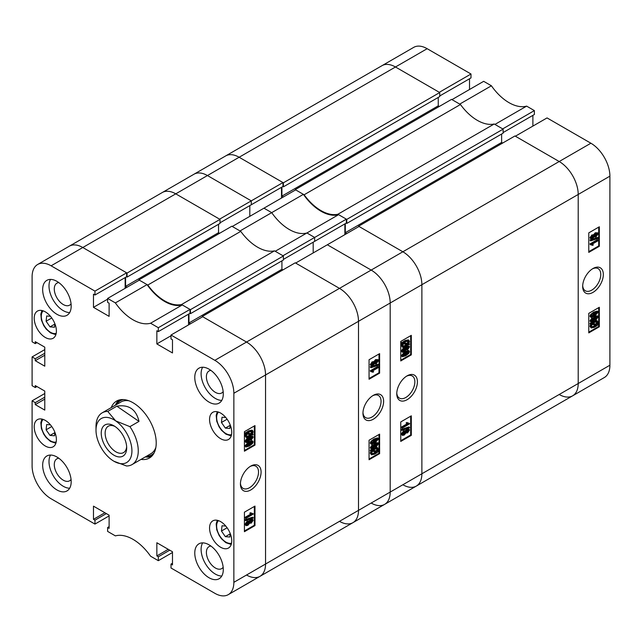 <?xml version="1.0" encoding="UTF-8"?>
<svg xmlns="http://www.w3.org/2000/svg" width="642" height="642" viewBox="0 0 642 642"><rect width="100%" height="100%" fill="white"/><g stroke="black" fill="none" stroke-linecap="round" stroke-linejoin="round"><path stroke-width="0.96" d="M250.757 466.108L250.757 466.108A14.605 8.434 120 0 0 240.429 484.004A14.605 8.434 120 0 0 250.757 489.966A14.605 8.434 120 0 0 261.085 472.071A14.605 8.434 120 0 0 250.757 466.108M240.445 483.225A12.8 7.391 120 0 0 243.077 488.377A12.8 7.391 120 0 0 249.473 487.743A12.8 7.391 120 0 0 257.835 476.468A12.8 7.391 120 0 0 255.877 466.212A12.8 7.391 120 0 0 250.091 466.517M209.035 369.174A20.167 11.644 -120 0 0 198.948 368.179A20.167 11.644 -120 0 0 195.858 384.341A20.167 11.644 -120 0 0 209.035 402.109A20.167 11.644 -120 0 0 219.115 403.112A20.167 11.644 -120 0 0 222.204 386.949A20.167 11.644 -120 0 0 209.035 369.174M202.631 367.232A20.167 11.644 -120 0 0 215.367 398.449A20.167 11.644 -120 0 0 221.771 400.391M209.035 544.817A20.167 11.644 -120 0 0 198.948 543.822A20.167 11.644 -120 0 0 195.858 559.976A20.167 11.644 -120 0 0 209.035 577.752A20.167 11.644 -120 0 0 219.115 578.747A20.167 11.644 -120 0 0 222.204 562.585A20.167 11.644 -120 0 0 209.035 544.817M202.631 542.875A20.167 11.644 -120 0 0 215.367 574.092A20.167 11.644 -120 0 0 221.771 576.034M56.921 457A20.167 11.644 -120 0 0 46.842 455.997A20.167 11.644 -120 0 0 43.752 472.159A20.167 11.644 -120 0 0 56.921 489.934A20.167 11.644 -120 0 0 67.009 490.929A20.167 11.644 -120 0 0 70.098 474.767A20.167 11.644 -120 0 0 56.921 457M50.517 455.058A20.167 11.644 -120 0 0 63.261 486.275A20.167 11.644 -120 0 0 69.665 488.217M56.921 281.357A20.167 11.644 -120 0 0 46.842 280.361A20.167 11.644 -120 0 0 43.752 296.516A20.167 11.644 -120 0 0 56.921 314.291A20.167 11.644 -120 0 0 67.009 315.286A20.167 11.644 -120 0 0 70.098 299.132A20.167 11.644 -120 0 0 56.921 281.357M50.517 279.414A20.167 11.644 -120 0 0 63.261 310.632A20.167 11.644 -120 0 0 69.665 312.574M210.921 370.41A12.696 7.335 -120 0 0 209.019 370.988A12.696 7.335 -120 0 0 207.077 381.163A12.696 7.335 -120 0 0 215.367 392.35A12.696 7.335 -120 0 0 221.715 392.984A12.696 7.335 -120 0 0 223.167 391.628M210.921 546.053A12.696 7.335 -120 0 0 209.019 546.631A12.696 7.335 -120 0 0 207.077 556.807A12.696 7.335 -120 0 0 215.367 567.993A12.696 7.335 -120 0 0 221.715 568.619A12.696 7.335 -120 0 0 223.167 567.263M58.807 458.236A12.696 7.335 -120 0 0 56.913 458.805A12.696 7.335 -120 0 0 54.963 468.981A12.696 7.335 -120 0 0 63.261 480.176A12.696 7.335 -120 0 0 69.609 480.802A12.696 7.335 -120 0 0 71.061 479.446M58.807 282.592A12.696 7.335 -120 0 0 56.913 283.17A12.696 7.335 -120 0 0 54.963 293.346A12.696 7.335 -120 0 0 63.261 304.533A12.696 7.335 -120 0 0 69.609 305.159A12.696 7.335 -120 0 0 71.061 303.81M220.647 521.641A15.689 9.052 -120 0 0 212.807 520.863A15.689 9.052 -120 0 0 210.407 533.438A15.689 9.052 -120 0 0 220.647 547.257A15.689 9.052 -120 0 0 228.496 548.035A15.689 9.052 -120 0 0 230.895 535.468A15.689 9.052 -120 0 0 220.647 521.641M45.301 311.851A15.689 9.052 -120 0 0 37.461 311.073A15.689 9.052 -120 0 0 35.053 323.64A15.689 9.052 -120 0 0 45.301 337.467A15.689 9.052 -120 0 0 53.15 338.246A15.689 9.052 -120 0 0 55.549 325.671A15.689 9.052 -120 0 0 45.301 311.851M220.647 413.087A15.689 9.052 -120 0 0 212.807 412.308A15.689 9.052 -120 0 0 210.407 424.876A15.689 9.052 -120 0 0 220.647 438.703A15.689 9.052 -120 0 0 228.496 439.481A15.689 9.052 -120 0 0 230.895 426.906A15.689 9.052 -120 0 0 220.647 413.087M45.301 420.406A15.689 9.052 -120 0 0 37.461 419.627A15.689 9.052 -120 0 0 35.053 432.202A15.689 9.052 -120 0 0 45.301 446.021A15.689 9.052 -120 0 0 53.15 446.8A15.689 9.052 -120 0 0 55.549 434.233A15.689 9.052 -120 0 0 45.301 420.406M141.071 459.383A32.862 18.971 -120 0 0 149.409 458.019A32.862 18.971 -120 0 0 156.215 442.972A32.862 18.971 -120 0 0 141.874 409.901A32.862 18.971 -120 0 0 116.547 401.089A32.862 18.971 -120 0 0 111.194 407.63M145.293 456.943A32.862 18.971 -120 0 0 151.384 456.558M249.112 521.135L250.629 519.346L252.787 519.466L253.173 520.325L251.231 523.166L249.746 523.126L247.836 525.357L246.022 525.646L244.955 524.345L247.226 521.095L249.112 521.135M246.022 525.646L244.955 524.345M245.589 520.686L244.955 519.747L252.539 517.171L253.173 517.54L253.173 518.11L245.589 520.686L245.589 520.116L253.173 517.54M245.685 518.495L245.685 517.725L251.544 514.338L250.388 513.568L251.255 513.062L253.173 513.672L253.173 514.178L245.685 518.495L245.051 517.356L250.829 514.017M250.91 513.977L249.754 513.199L250.621 512.701L251.696 513.423M251.407 513.215L253.173 513.672M244.417 530.974L254.344 525.244L254.344 506.458M248.743 441.76L252.186 440.725L253.173 441.881L252.394 443.678L249.377 446.013L245.942 447.041L244.955 445.885L248.743 441.76L249.377 442.129L252.82 441.094M245.942 447.041L244.955 445.885M249.112 438.029L250.629 436.239L252.787 436.359L253.173 437.21L251.231 440.059L249.746 440.019L247.836 442.25L246.022 442.539L244.955 441.239L247.226 437.988L249.112 438.029M246.022 442.539L244.955 441.239M252.491 433.92L253.173 434.289L252.796 435.075L251.825 434.907L249.337 436.833L246.215 437.475L244.955 435.814L245.709 433.599M246.215 437.475L244.955 435.814M245.589 436.175L246.343 433.96L244.762 433.438L248.735 430.79L251.937 430.14L252.571 430.501L253.173 431.833L252.346 434.152L253.173 434.289M244.417 450.475L254.344 444.737L254.344 425.959M109.108 526.641L107.623 527.499L107.623 531.399L115.375 535.877A41.826 24.147 -120 0 1 150.581 556.205L158.325 560.675L158.325 556.774L156.849 555.916L156.849 542.747L172.481 551.767L172.481 564.944L171.005 564.085L171.005 567.993L214.837 593.304A26.892 15.528 -120 0 0 228.287 594.636A26.892 15.528 -120 0 0 233.857 582.326L233.857 393.265A26.892 15.528 -120 0 0 214.837 360.331L246.528 342.042L202.695 316.731L171.005 335.028L214.837 360.331M171.005 335.028L171.005 338.928L172.481 339.778L172.481 352.956L156.849 343.927L156.849 330.758L158.325 331.609L158.325 327.709L190.016 309.412L182.272 304.942L150.581 323.231L158.325 327.709M94.952 291.115L126.643 272.818L82.802 247.507A26.892 15.528 -120 0 0 69.36 246.183A26.892 15.528 60 0 1 82.802 247.507L51.111 265.804L94.952 291.115L94.952 295.015L93.475 294.164L93.475 307.341L109.108 316.362L109.108 303.193L107.623 302.334L107.623 298.434L115.375 302.904A41.826 24.147 -120 0 0 150.581 323.231M51.111 265.804A26.892 15.528 -120 0 0 37.669 264.472A26.892 15.528 -120 0 0 32.1 276.782L32.1 341.793L35.27 343.622L35.27 341.672L44.779 347.161L44.779 366.189L35.27 360.7L35.27 358.75L32.1 356.92L44.779 349.601M36.955 386.556L35.27 387.535L32.1 385.706L32.1 356.92M35.27 387.535L35.27 385.585L44.779 391.074L44.779 410.102L35.27 404.612L35.27 402.662L32.1 400.833L44.779 393.514M109.108 515.911L94.952 524.081L51.111 498.778A26.892 15.528 -120 0 1 32.1 465.843L32.1 400.833M94.952 524.081L94.952 520.181L93.475 519.33L93.475 506.153L109.108 515.181L109.108 528.35L107.623 527.499M172.481 552.505L158.325 560.675M126.643 272.818L126.643 276.726L94.952 295.015M125.158 277.577L125.158 288.314M115.375 302.904L147.066 284.615L139.314 280.137L107.623 298.434M147.066 284.615A41.826 24.147 -120 0 0 182.272 304.942M190.016 309.412L190.016 313.312L158.325 331.609M188.539 314.171L188.539 324.9M402.863 484.75A26.892 15.528 -120 0 0 416.305 486.082A26.892 15.528 -120 0 0 421.874 473.772L421.874 284.711A26.892 15.528 -120 0 0 402.863 251.776L359.03 226.474L327.34 244.771L371.172 270.073A26.892 15.528 60 0 1 390.192 303.008A26.892 15.528 -120 0 0 371.172 270.073L327.34 244.771L295.649 263.06L339.482 288.37A26.892 15.528 60 0 1 358.501 321.305A26.892 15.528 -120 0 0 339.482 288.37L246.528 342.042A26.892 15.528 60 0 1 265.547 374.968L265.547 564.029A26.892 15.528 60 0 1 259.978 576.339A26.892 15.528 -120 0 0 265.547 564.029L265.547 374.968A26.892 15.528 -120 0 0 246.528 342.042L202.27 316.482L202.27 316.971M254.978 445.107L254.978 425.59L244.417 431.689L244.417 451.206L254.978 445.107L254.344 444.737M254.978 525.605L254.978 506.089L244.417 512.188L244.417 531.704L254.978 525.605L254.344 525.244M118.794 400.11A32.862 18.971 -120 0 0 115.416 405.19M171.005 335.758L156.849 343.927M107.623 299.164L93.475 307.341M36.955 342.651L35.27 343.622M44.779 355.211L35.27 360.7M44.779 353.26L35.27 358.75M44.779 399.123L35.27 404.612M44.779 397.173L35.27 402.662M104.879 512.741L93.475 519.33M106.355 513.592L94.952 520.181M168.26 549.327L156.849 555.916M169.737 550.186L158.325 556.774M172.481 563.235L171.005 564.085M245.396 433.799L245.886 433.037L245.252 432.676M245.886 433.037L246.857 433.206L246.223 432.844M246.857 433.206L249.369 431.159L248.735 430.79M249.369 431.159L252.571 430.501M251.672 434.032L252.314 432.307L251.873 431.36L249.385 431.93L247.571 433.334L251.672 434.032L251.038 433.671L251.495 431.231M252.314 432.307L251.68 431.946M247.796 433.109L251.038 433.671M249.329 436.062L251.11 434.778L247.01 434.08L246.456 435.701L246.873 436.592L249.329 436.062L248.695 435.693L250.476 434.417M246.616 436.359L248.695 435.693M245.589 441.608L247.86 438.35L249.746 438.398L251.263 436.608L250.629 436.239M251.263 436.608L252.787 436.359M247.86 438.35L247.226 437.988M248.815 437.675L249.746 438.398M251.239 439.28L252.41 437.659L251.287 437.371L250.099 439L251.239 439.28L250.605 438.919L251.76 437.178M252.194 437.226L252.41 437.659L251.776 437.29M250.099 439L250.316 439.433M250.115 439.12L250.605 438.919M247.828 441.471L249.337 439.425L247.86 439.128L246.359 441.166L247.828 441.471L247.194 441.102L248.671 438.831M249.096 438.911L249.337 439.425L248.703 439.056M246.359 441.166L246.608 441.696M246.392 441.407L247.194 441.102M245.589 446.254L249.377 442.129M249.385 445.235L252.41 442.298L249.385 442.9L246.359 445.829L249.385 445.235L248.751 444.866L251.768 441.84M252.218 441.921L251.776 441.929M245.725 445.468L248.751 444.866M251.544 514.338L250.412 513.777M245.685 517.725L245.051 517.356M250.388 513.568L249.754 513.199M245.589 520.116L244.955 519.747M245.589 524.715L247.86 521.456L249.746 521.505L251.263 519.715L250.629 519.346M251.263 519.715L252.787 519.466M247.86 521.456L247.226 521.095M248.815 520.782L249.746 521.505M251.239 522.387L252.41 520.766L251.287 520.477L250.099 522.106L251.239 522.387L250.605 522.026L251.76 520.285M252.194 520.333L252.41 520.766L251.776 520.397M250.099 522.106L250.316 522.548M250.115 522.227L250.605 522.026M247.828 524.578L249.337 522.532L247.86 522.235L246.359 524.273L247.828 524.578L247.194 524.209L248.671 521.938M249.096 522.018L249.337 522.532L248.703 522.163M246.359 524.273L246.608 524.803M246.392 524.514L247.194 524.209M146.256 456.39A31.273 18.056 -120 0 0 154.152 452.835M146.215 456.414L147.17 456.438A32.269 18.626 -120 0 0 152.387 455.515M128.898 400.785A29.877 17.246 -120 0 0 120.993 401.972L102.198 412.83A29.877 17.246 60 0 1 107.76 411.426L116.844 406.185C128.801 404.275 136.184 409.347 139.001 421.409L129.917 426.657A29.877 17.246 60 0 1 138.166 453.156A29.877 17.246 60 0 1 132.067 464.575A29.877 17.246 60 0 1 126.506 465.972L113.963 461.269A25.399 14.662 -120 0 0 131.843 452.819A25.399 14.662 -120 0 0 115.664 420.871A25.399 14.662 -120 0 0 96.003 430.164A25.399 14.662 -120 0 0 112.262 460.194A25.399 14.662 -120 0 0 113.963 461.269M132.067 464.575L150.87 453.717A29.877 17.246 -120 0 0 155.854 447.466M123.4 399.573A31.273 18.056 -120 0 0 116.379 404.637M120.198 399.765A32.269 18.626 -120 0 0 116.788 403.818L116.338 404.661M147.796 285.04L138.889 279.896L231.85 226.225L240.75 231.369L147.796 285.04A41.826 24.147 60 0 0 181.534 304.517L274.487 250.845A41.826 24.147 60 0 1 240.75 231.369M138.889 279.896L138.889 280.385M125.583 277.336L125.583 286.356L127.06 287.215M127.06 273.067L220.013 219.395L175.756 193.844A26.892 15.528 -120 0 0 162.314 192.512A26.892 15.528 60 0 1 175.756 193.844L82.802 247.507L127.06 273.067L127.06 277.087L126.53 276.782M246.528 575.007A26.892 15.528 -120 0 0 259.978 576.339L228.287 594.636M190.441 323.801L188.965 322.95L281.918 269.287L281.918 260.869M188.965 313.922L188.965 322.95M181.534 304.517L190.441 309.653L190.441 313.681L189.912 313.376M190.441 309.653L283.395 255.989L274.487 250.845M283.395 255.989L283.395 260.01L190.441 313.681M282.97 269.889L281.918 269.287M358.605 226.714L358.605 226.225L402.863 251.776L339.482 288.37L295.224 262.819L202.27 316.482M233.857 582.326L358.501 510.358L358.501 321.305L358.501 510.358A26.892 15.528 60 0 1 352.931 522.668A26.892 15.528 -120 0 0 358.501 510.358L390.192 492.069A26.892 15.528 60 0 1 384.622 504.371A26.892 15.528 -120 0 0 390.192 492.069L390.192 303.008L390.192 492.069L421.874 473.772L421.874 284.711L233.857 393.265M220.013 219.395L220.013 223.424L127.06 277.087M218.537 224.275L218.537 232.693L219.596 233.303M125.583 286.356L218.537 232.693M373.291 395.368L373.291 395.368A14.605 8.434 120 0 0 362.955 413.255A14.605 8.434 120 0 0 373.291 419.218A14.605 8.434 120 0 0 383.619 401.33A14.605 8.434 120 0 0 373.291 395.368M362.979 412.485A12.8 7.391 120 0 0 365.611 417.637A12.8 7.391 120 0 0 372.007 417.003A12.8 7.391 120 0 0 380.369 405.728A12.8 7.391 120 0 0 378.403 395.472A12.8 7.391 120 0 0 372.625 395.777M371.261 365.86L370.233 364.648L372.175 361.799L373.668 361.839L375.578 359.608L378.018 359.68L378.451 360.619L376.188 363.87L374.302 363.829L372.777 365.619L371.261 365.86L370.233 364.648M370.867 367.794L370.233 366.855L377.817 364.279L378.451 364.64L378.451 365.218L370.867 367.794L370.867 367.224L378.451 364.64M372.344 371.903L370.867 371.662L370.867 371.156L378.355 366.831L378.355 367.609L372.496 370.988L373.652 371.766L372.785 372.264L371.999 371.75M370.867 371.662L370.233 370.795L377.721 366.47L378.355 366.831M369.062 378.507L378.989 372.777L378.989 353.991M371.22 444.232L370.233 443.084L371.012 441.295L374.029 438.959L377.464 437.916L378.098 438.285L378.451 439.08L374.663 443.205L371.22 444.232L370.233 443.084M371.261 448.967L370.233 447.755L372.175 444.906L373.668 444.946L375.578 442.723L378.018 442.787L378.451 443.726L376.188 446.984L374.302 446.936L372.777 448.726L371.261 448.967L370.233 447.755M378.644 451.535L374.671 454.175L371.469 454.825L370.867 453.493L371.694 451.182L370.233 450.676L370.611 449.898L371.582 450.058L374.069 448.132L377.199 447.49L378.451 449.159L377.697 451.366L378.644 451.535L377.833 451.133M371.469 454.825L370.233 453.132L371.06 450.812M369.062 459.014L378.989 453.276L378.989 434.498M346.351 219.155L346.351 223.055L314.66 241.352L314.66 237.452L346.351 219.155L338.607 214.677L306.916 232.974L314.66 237.452L282.97 255.741L275.225 251.271L306.916 232.974L314.66 237.452L314.66 241.352L283.395 259.4M306.916 232.974A41.826 24.147 60 0 1 271.71 212.646L240.02 230.943L232.268 226.474L263.958 208.177L271.71 212.646A41.826 24.147 -120 0 0 306.916 232.974M313.184 242.203L313.184 252.94L313.184 242.203M282.865 186.525L283.395 186.83L283.395 182.81L239.137 157.25L207.446 175.547A26.892 15.528 -120 0 0 194.004 174.215A26.892 15.528 60 0 1 207.446 175.547L251.287 200.858L251.287 204.758L220.013 222.814M249.802 205.617L249.802 216.346L249.802 205.617M282.97 182.561L251.287 200.858L207.446 175.547L175.756 193.844L219.596 219.155L251.287 200.858L251.287 204.758L282.97 186.461L282.97 182.561L239.137 157.25A26.892 15.528 -120 0 0 225.695 155.918A26.892 15.528 60 0 1 239.137 157.25L395.472 66.993A26.892 15.528 -120 0 0 382.022 65.661A26.892 15.528 60 0 1 395.472 66.993L439.305 92.304L470.995 74.007L470.995 77.915L439.73 95.963M339.482 521.336A26.892 15.528 -120 0 0 352.931 522.668L259.978 576.339M369.062 440.227L369.062 459.744L379.623 453.645L379.623 434.128L369.062 440.227M369.062 359.729L369.062 379.237L379.623 373.138L379.623 353.63L369.062 359.729M378.989 372.777L379.623 373.138M378.989 453.276L379.623 453.645M370.867 451.037L371.245 450.259L370.611 449.898M371.245 450.259L372.216 450.427L371.582 450.058M372.216 450.427L374.703 448.501L374.069 448.132M374.703 448.501L377.833 447.851M370.867 453.493L370.233 453.132M374.663 453.404L376.469 452L372.368 451.294L371.734 453.019L372.167 453.966L374.663 453.404L374.029 453.043L375.835 451.639M371.911 453.733L374.029 453.043M377.592 449.625L377.167 448.734L374.711 449.272L372.93 450.548L377.031 451.254L377.592 449.625L376.79 448.606M377.031 451.254L376.397 450.885L376.958 449.264M373.179 450.339L376.397 450.885M370.867 448.116L372.809 445.267L372.175 444.906M372.809 445.267L374.302 445.307L376.212 443.084L375.578 442.723M373.411 444.689L374.302 445.307M376.212 443.084L378.018 442.787M371.638 447.675L372.761 447.964L373.941 446.334L372.809 446.046L371.838 448.1M373.732 445.893L373.941 446.334L373.299 445.845M372.761 447.964L372.127 447.594L373.307 445.965M371.646 447.787L372.127 447.594M374.711 445.909L376.18 446.206L377.689 444.168L376.212 443.863L374.711 445.909L374.952 446.415M377.432 443.638L377.689 444.168L377.023 443.558M376.18 446.206L375.546 445.837L377.055 443.807M374.735 446.134L375.546 445.837M370.867 443.445L371.646 441.656L371.012 441.295M371.646 441.656L374.663 439.321L374.029 438.959M374.663 439.321L378.098 438.285M371.638 443.036L374.663 442.426L377.689 439.497L374.663 440.099L371.822 443.413M377.488 439.112L377.047 439.04M374.663 442.426L374.029 442.065L377.055 439.136M371.004 442.667L374.029 442.065M370.867 371.156L370.233 370.795M370.867 367.224L370.233 366.855M370.867 365.009L372.809 362.16L372.175 361.799M372.809 362.16L374.302 362.2L376.212 359.977L375.578 359.608M373.411 361.582L374.302 362.2M376.212 359.977L378.018 359.68M371.638 364.568L372.761 364.857L373.941 363.228L372.809 362.939L371.838 364.993M373.732 362.786L373.941 363.228L373.299 362.738M372.761 364.857L372.127 364.487L373.307 362.858M371.646 364.68L372.127 364.487M374.711 362.802L376.18 363.099L377.689 361.061L376.212 360.756L374.711 362.802L374.952 363.308M377.432 360.523L377.689 361.061L377.023 360.451M376.18 363.099L375.546 362.73L377.055 360.692M374.735 363.027L375.546 362.73M112.759 454.464A18 10.392 -120 0 0 126.691 447.883A18 10.392 -120 0 0 115.167 426.593A18 10.392 -120 0 0 113.963 425.831A18 10.392 -120 0 0 101.251 432.491A18 10.392 -120 0 0 112.759 454.464M114.982 426.465A15.239 8.795 -120 0 0 108.297 426.208A15.239 8.795 -120 0 0 105.778 437.764A15.239 8.795 -120 0 0 114.894 451.198A15.239 8.795 -120 0 0 123.537 452.602A15.239 8.795 -120 0 0 126.651 446.68M129.917 426.657L115.664 420.871L107.76 411.426M96.003 430.164L96.003 426.505A29.877 17.246 60 0 1 96.099 424.25A29.877 17.246 60 0 1 102.198 412.83M139.001 421.409L116.844 406.185M230.181 425.325L225.358 428.11L221.45 422.484L222.02 417.22L225.799 417.525M225.358 428.11L229.844 428.471L230.221 424.956M227.107 419.21L221.45 422.484M54.835 324.09L50.012 326.874L46.104 321.241L46.673 315.984L50.453 316.289M50.012 326.874L54.498 327.235L54.875 323.72M51.761 317.975L46.104 321.241M230.181 533.879L225.358 536.664L221.45 531.038L222.02 525.774L225.799 526.079M225.358 536.664L229.844 537.025L230.221 533.51M227.107 527.764L221.45 531.038M54.835 432.644L50.012 435.428L46.104 429.803L46.673 424.539L50.453 424.843M50.012 435.428L54.498 435.79L54.875 432.275M51.761 426.529L46.104 429.803M592.999 268.517L592.999 268.517A14.605 8.434 120 0 0 582.671 286.404A14.605 8.434 120 0 0 592.999 292.375A14.605 8.434 120 0 0 603.328 274.479A14.605 8.434 120 0 0 592.999 268.517L592.999 268.517M582.695 285.634A12.8 7.391 120 0 0 585.319 290.786A12.8 7.391 120 0 0 591.715 290.152A12.8 7.391 120 0 0 600.077 278.877A12.8 7.391 120 0 0 598.119 268.621A12.8 7.391 120 0 0 592.341 268.926M590.969 239.017L589.942 237.797L591.884 234.948L593.377 234.988L595.286 232.765L597.726 232.829L598.167 233.768L595.896 237.026L594.01 236.978L592.494 238.768L590.969 239.017L589.942 237.797M590.576 240.943L589.942 240.004L597.533 237.428L598.167 237.797L598.167 238.367L590.576 240.943L590.576 240.373L598.167 237.797M592.06 245.059L590.576 244.811L590.576 244.305L598.071 239.98L598.071 240.758L592.213 244.145L593.36 244.915L592.502 245.413L591.715 244.907M590.576 244.811L589.942 243.944L597.437 239.618L598.071 239.98M588.77 251.656L598.705 245.926L598.705 227.14M590.937 317.389L589.942 316.233L590.728 314.444L593.738 312.108L597.18 311.073L597.814 311.442L598.167 312.229L594.372 316.354L590.937 317.389L589.942 316.233M590.969 322.123L589.942 320.904L591.884 318.055L593.377 318.095L595.286 315.872L597.726 315.936L598.167 316.875L595.896 320.133L594.01 320.085L592.494 321.875L590.969 322.123L589.942 320.904M598.36 324.683L594.38 327.324L591.186 327.982L590.576 326.65L591.402 324.33L589.942 323.825L590.327 323.046L591.29 323.215L593.786 321.289L596.908 320.639L598.167 322.308L597.413 324.523L598.36 324.683L597.55 324.282M591.186 327.982L589.942 326.28L590.768 323.969M588.77 332.163L598.705 326.425L598.705 307.646M483.675 81.325L491.419 85.795L459.728 104.092L451.984 99.622L483.675 81.325M526.625 106.123L534.377 110.601L502.686 128.898L494.934 124.42L526.625 106.123A41.826 24.147 60 0 1 491.419 85.795M534.377 110.601L534.377 114.501L503.111 132.557M532.892 115.359L532.892 126.089M547.048 117.919L590.889 143.222A26.892 15.528 60 0 1 609.9 176.157L609.9 365.218A26.892 15.528 60 0 1 604.331 377.528L572.64 395.817A26.892 15.528 -120 0 0 578.209 383.515L578.209 194.454A26.892 15.528 -120 0 0 559.198 161.519L515.357 136.216L547.048 117.919M37.669 264.472L413.713 47.364A26.892 15.528 60 0 1 427.163 48.696L470.995 74.007M469.519 78.765L469.519 89.495M559.198 394.493A26.892 15.528 -120 0 0 572.64 395.817A26.892 15.528 60 0 0 578.209 383.515L578.209 194.454L421.874 284.711A26.892 15.528 60 0 0 402.863 251.776L559.198 161.519L514.94 135.968L358.605 226.225M588.77 313.376L588.77 332.893L599.339 326.794L599.339 307.277L588.77 313.376M588.77 232.877L588.77 252.394L599.339 246.295L599.339 226.778L588.77 232.877M598.705 245.926L599.339 246.295M598.705 326.425L599.339 326.794M590.576 324.194L590.961 323.407L590.327 323.046M590.961 323.407L591.924 323.576L591.29 323.215M591.924 323.576L594.42 321.65L593.786 321.289M594.42 321.65L597.542 321.008M590.576 326.65L589.942 326.28M594.372 326.553L596.185 325.149L592.084 324.451L591.442 326.168L591.884 327.123L594.372 326.553L593.738 326.192L595.551 324.788M591.627 326.882L593.738 326.192M597.301 322.774L596.883 321.883L594.428 322.42L592.638 323.704L596.739 324.403L597.301 322.774L596.498 321.754M596.739 324.403L596.113 324.041L596.667 322.412M592.887 323.488L596.113 324.041M590.576 321.265L592.518 318.424L591.884 318.055M592.518 318.424L594.01 318.464L595.92 316.233L595.286 315.872M593.128 317.846L594.01 318.464M595.92 316.233L597.726 315.936M591.346 320.823L592.47 321.112L593.649 319.483L592.518 319.202L591.555 321.257M593.441 319.042L593.649 319.483L593.007 318.994M592.47 321.112L591.836 320.743L593.015 319.114M591.354 320.944L591.836 320.743M594.42 319.058L595.896 319.355L597.397 317.317L595.92 317.012L594.42 319.058L594.661 319.572M597.148 316.787L597.397 317.317L596.731 316.715M595.896 319.355L595.262 318.994L596.763 316.955M594.452 319.291L595.262 318.994M590.576 316.602L591.362 314.805L590.728 314.444M591.362 314.805L594.372 312.469L593.738 312.108M594.372 312.469L597.814 311.442M591.346 316.185L594.372 315.575L597.397 312.654L594.372 313.248L591.539 316.562M597.204 312.269L596.755 312.189M594.372 315.575L593.738 315.214L596.763 312.285M590.712 315.824L593.738 315.214M590.576 244.305L589.942 243.944M590.576 240.373L589.942 240.004M590.576 238.158L592.518 235.317L591.884 234.948M592.518 235.317L594.01 235.357L595.92 233.126L595.286 232.765M593.128 234.739L594.01 235.357M595.92 233.126L597.726 232.829M591.346 237.717L592.47 238.005L593.649 236.376L592.518 236.087L591.555 238.15M593.441 235.935L593.649 236.376L593.007 235.887M592.47 238.005L591.836 237.636L593.015 236.007M591.354 237.829L591.836 237.636M594.42 235.951L595.896 236.248L597.397 234.21L595.92 233.905L594.42 235.951L594.661 236.465M597.148 233.68L597.397 234.21L596.731 233.6M595.896 236.248L595.262 235.887L596.763 233.848M594.452 236.176L595.262 235.887M304.131 194.775L295.224 189.639L451.559 99.382L460.466 104.518L304.131 194.775A41.826 24.147 60 0 0 337.869 214.251L494.204 123.994A41.826 24.147 60 0 1 460.466 104.518M295.224 189.639L295.224 190.12M281.918 187.071L281.918 196.099L283.395 196.958M346.776 233.544L345.292 232.693L501.627 142.436L501.627 134.018M345.292 223.665L345.292 232.693M337.869 214.251L346.776 219.395L346.776 223.424L346.247 223.119M346.776 219.395L503.111 129.138L494.204 123.994M503.111 129.138L503.111 133.167L346.776 223.424M502.686 143.046L501.627 142.436M590.889 143.222L559.198 161.519A26.892 15.528 60 0 1 578.209 194.454L609.9 176.157M283.395 182.81L439.73 92.544L395.472 66.993L427.163 48.696M439.73 92.544L439.73 96.573L283.395 186.83M438.253 97.424L438.253 105.842L439.305 106.452M281.918 196.099L438.253 105.842M407.092 375.851L407.092 375.851A14.605 8.434 120 0 0 396.764 393.739A14.605 8.434 120 0 0 407.092 399.709A14.605 8.434 120 0 0 417.42 381.813A14.605 8.434 120 0 0 407.092 375.851L407.092 375.851M396.78 392.968A12.8 7.391 120 0 0 399.412 398.12A12.8 7.391 120 0 0 405.808 397.486A12.8 7.391 120 0 0 414.17 386.211A12.8 7.391 120 0 0 412.204 375.955A12.8 7.391 120 0 0 406.426 376.26M405.439 430.878L406.964 429.089L409.123 429.209L409.508 430.06L407.566 432.909L406.073 432.868L404.163 435.091L402.357 435.388L401.29 434.088L403.561 430.83L405.439 430.878M402.357 435.388L401.29 434.088M401.924 430.429L401.29 429.49L408.874 426.914L409.508 427.283L409.508 427.853L401.924 430.429L401.924 429.859L409.508 427.283M402.02 428.238L402.02 427.468L407.879 424.081L406.723 423.303L407.59 422.805L409.508 423.415L409.508 423.913L402.02 428.238L401.386 427.099L407.164 423.76M407.245 423.72L406.089 422.942L406.956 422.444L408.039 423.166M407.75 422.958L409.508 423.415M400.752 440.717L410.679 434.979L410.679 416.201M405.078 351.503L408.529 350.476L409.508 351.623L408.729 353.413L405.712 355.748L402.285 356.792L401.29 355.628L405.078 351.503L405.712 351.872L409.163 350.837M402.285 356.792L401.29 355.628M405.439 347.771L406.964 345.982L409.123 346.102L409.508 346.953L407.566 349.802L406.073 349.762L404.163 351.985L402.357 352.281L401.29 350.981L403.561 347.723L405.439 347.771M402.357 352.281L401.29 350.981M408.826 343.655L409.508 344.032L409.131 344.81L408.16 344.65L405.672 346.576L402.542 347.218L401.29 345.548L402.044 343.342M402.542 347.218L401.29 345.548M401.924 345.918L402.678 343.703L401.098 343.173L405.07 340.533L408.272 339.883L408.906 340.244L409.508 341.576L408.681 343.895L409.508 344.032M400.752 360.21L410.679 354.48L410.679 335.694M371.172 503.039A26.892 15.528 -120 0 0 384.622 504.371L352.931 522.668M263.958 208.177L271.71 212.646L303.393 194.349L295.649 189.88L263.958 208.177M281.493 198.049L281.493 187.32M338.607 214.677A41.826 24.147 60 0 1 303.393 194.349M344.874 234.643L344.874 223.914M609.9 365.218L421.874 473.772A26.892 15.528 60 0 1 416.305 486.082L572.64 395.817M411.313 354.849L411.313 335.333L400.752 341.432L400.752 360.948L411.313 354.849L410.679 354.48M411.313 435.348L411.313 415.831L400.752 421.93L400.752 441.447L411.313 435.348L410.679 434.979M401.732 343.542L402.221 342.78L401.587 342.419M402.221 342.78L403.192 342.948L402.558 342.579M403.192 342.948L405.704 340.894L405.07 340.533M405.704 340.894L408.906 340.244M408.007 343.775L408.641 342.05L408.208 341.103L405.712 341.664L403.906 343.069L408.007 343.775L407.373 343.414L407.83 340.974M408.641 342.05L408.007 341.688M404.131 342.852L407.373 343.414M405.664 345.805L407.445 344.521L403.345 343.823L402.791 345.444L403.208 346.343L405.664 345.805L405.03 345.436L406.811 344.16M402.951 346.102L405.03 345.436M401.924 351.351L404.195 348.092L406.073 348.141L407.598 346.351L406.964 345.982M407.598 346.351L409.123 346.102M404.195 348.092L403.561 347.723M405.158 347.418L406.073 348.141M407.566 349.023L408.737 347.402L407.622 347.113L406.434 348.742L407.566 349.023L406.932 348.662L408.095 346.921M408.537 346.977L408.737 347.402L408.103 347.033M406.434 348.742L406.643 349.176M406.442 348.863L406.932 348.662M404.163 351.214L405.672 349.168L404.195 348.863L402.695 350.901L404.163 351.214L403.529 350.845L405.006 348.574M405.423 348.654L405.672 349.168L405.038 348.799M402.695 350.901L402.951 351.439M402.727 351.15L403.529 350.845M401.924 355.997L405.712 351.872M405.712 354.978L408.737 352.041L405.712 352.643L402.695 355.572L405.712 354.978L405.086 354.609L408.103 351.583M408.553 351.664L408.103 351.672M402.061 355.211L405.086 354.609M407.879 424.081L406.731 423.519M402.02 427.468L401.386 427.099M406.723 423.303L406.089 422.942M401.924 429.859L401.29 429.49M401.924 434.457L404.195 431.199L406.073 431.247L407.598 429.458L406.964 429.089M407.598 429.458L409.123 429.209M404.195 431.199L403.561 430.83M405.158 430.525L406.073 431.247M407.566 432.13L408.737 430.509L407.622 430.22L406.434 431.849L407.566 432.13L406.932 431.769L408.095 430.028M408.537 430.084L408.737 430.509L408.103 430.14M406.434 431.849L406.643 432.291M406.442 431.97L406.932 431.769M404.163 434.321L405.672 432.275L404.195 431.978L402.695 434.008L404.163 434.321L403.529 433.952L405.006 431.681M405.423 431.761L405.672 432.275L405.038 431.906M402.695 434.008L402.951 434.546M402.727 434.257L403.529 433.952M218.513 412.092A13.145 7.592 -120 0 0 216.699 416.257A13.145 7.592 -120 0 0 221.305 429.482A13.145 7.592 -120 0 0 231.537 434.642M43.166 310.856A13.145 7.592 -120 0 0 41.353 315.021A13.145 7.592 -120 0 0 45.959 328.247A13.145 7.592 -120 0 0 56.191 333.407M218.513 520.646A13.145 7.592 -120 0 0 216.699 524.811A13.145 7.592 -120 0 0 221.305 538.036A13.145 7.592 -120 0 0 231.537 543.196M43.166 419.411A13.145 7.592 -120 0 0 41.353 423.576A13.145 7.592 -120 0 0 45.959 436.801A13.145 7.592 -120 0 0 56.191 441.961M231.208 435.902L225.856 434.128L221.514 430.284L219.099 426.85L216.747 421.24L216.185 415.326L217.261 411.747M55.862 334.667L50.509 332.893L46.168 329.049L43.752 325.614L41.393 320.005L40.839 314.09L41.915 310.503M231.208 544.456L225.856 542.683L221.514 538.839L219.099 535.404L216.747 529.802L216.185 523.88L217.261 520.301M55.862 443.221L50.509 441.447L46.168 437.603L43.752 434.169L41.393 428.567L40.839 422.645L41.915 419.066M416.305 486.082L384.622 504.371"/></g></svg>
